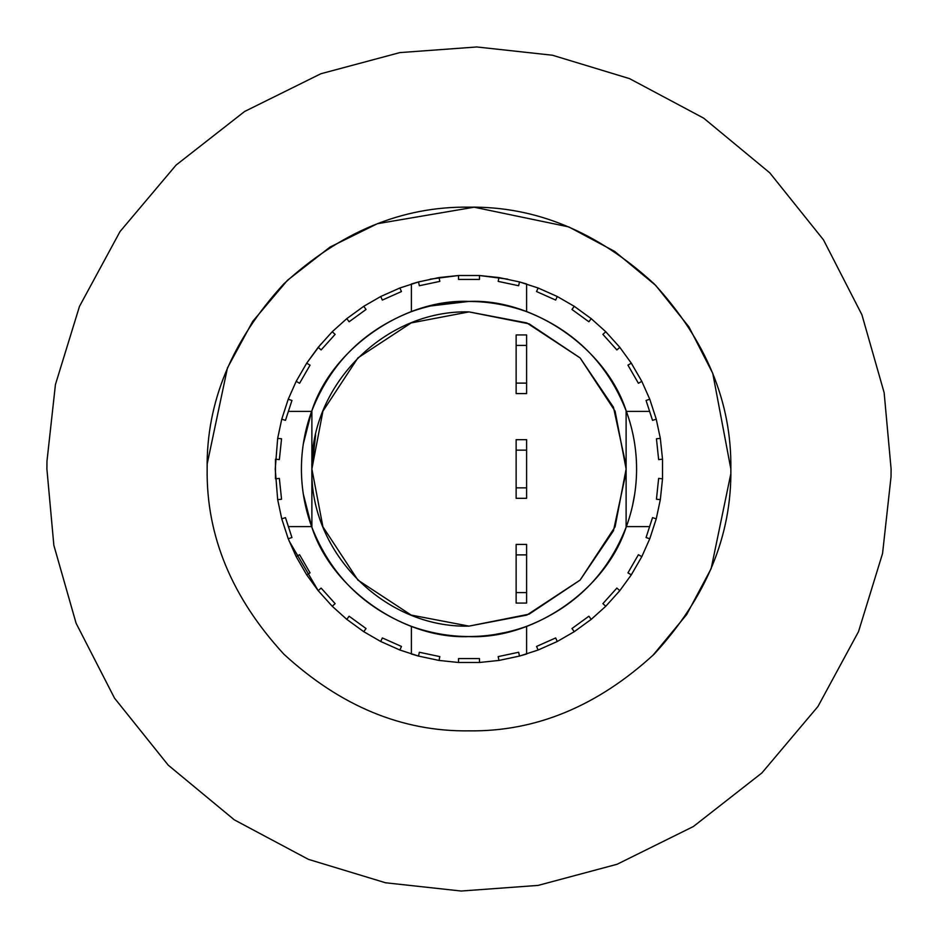 <?xml version="1.0" encoding="UTF-8"?>
<svg xmlns="http://www.w3.org/2000/svg" width="938" height="938" viewBox="0 0 938 938"><rect width="100%" height="100%" fill="white"/><g stroke="black" fill="none" stroke-linecap="round" stroke-linejoin="round"><path stroke-width="1.41" d="M507.716 279.137L479.47 275.514L479.47 279.418L458.53 279.418L458.53 275.514L479.47 275.514L498.981 277.566L519.476 281.928L538.131 287.989L557.266 296.502L574.255 306.316L591.198 318.627L605.784 331.747L619.795 347.318L631.321 363.194L641.803 381.332L649.776 399.248L656.248 419.169L660.329 438.363L662.521 459.198L662.521 478.814L660.329 499.637L656.248 518.831L649.776 538.752L641.803 556.668L631.321 574.818L619.795 590.682L605.784 606.253L591.198 619.373L574.255 631.684L557.266 641.498L538.131 650.022L519.476 656.084L498.981 660.434L479.47 662.486L458.53 662.486L458.53 658.582L479.47 658.582L479.47 662.486M498.981 660.434L498.172 656.612L518.655 652.262L519.476 656.084M519.394 656.096L526.605 654.009L526.605 626.373C488.206 639.927 449.794 639.927 411.395 626.373L411.395 654.009L418.524 656.084L419.345 652.262L439.828 656.612L439.019 660.434L458.53 662.486M649.776 538.752L646.059 537.544L652.531 517.624L656.248 518.831L660.329 499.637L656.448 499.239L658.64 478.403L662.521 478.814L662.521 459.198L658.64 459.597L656.448 438.773L660.329 438.363L656.248 419.169L652.531 420.376L649.612 411.395L626.373 411.395C633.15 430.003 636.55 449.196 636.585 469C636.55 488.804 633.15 508.009 626.373 526.605C607.695 574.443 574.443 607.695 526.605 626.373M430.284 279.137L458.53 275.514L439.019 277.566L439.828 281.388L419.345 285.738L418.524 281.928L411.395 283.991L411.395 311.627C449.794 298.073 488.206 298.073 526.605 311.627L526.605 283.991L518.655 281.705M538.131 650.022L536.536 646.446L555.671 637.934L557.266 641.498M574.255 631.684L571.957 628.53L588.9 616.219L591.198 619.373M605.784 606.253L602.876 603.638L616.887 588.067L619.795 590.682M631.321 574.818L627.944 572.86L638.415 554.721L641.803 556.668M649.612 526.605L626.373 526.605M518.655 285.738L519.476 281.928L518.655 285.738L498.172 281.388L498.981 277.566L498.172 281.388M281.752 419.169L277.671 438.363L281.552 438.773L279.36 459.597L275.479 459.198L275.479 478.814L279.36 478.403L281.552 499.239L277.671 499.637L281.752 518.831L285.469 517.624L288.388 526.605L311.627 526.605C304.85 508.009 301.45 488.804 301.415 469C301.45 449.196 304.85 430.003 311.627 411.395L288.388 411.395L285.469 420.376L281.752 419.169L288.224 399.248L291.941 400.456L288.388 411.395M301.426 470.724L301.426 467.276M303.279 444.061L311.627 411.395C330.305 363.557 363.557 330.305 411.395 311.627M626.373 411.395C607.695 363.557 574.443 330.305 526.605 311.627M418.524 656.084L439.019 660.434M380.734 641.498L399.869 650.022L401.464 646.446L382.329 637.934L380.734 641.498L363.745 631.684L366.043 628.53L349.1 616.219L346.802 619.373L363.745 631.684M289.033 540.827L318.205 590.682L332.216 606.253L335.124 603.638L321.113 588.067L318.205 590.682L306.679 574.818L310.056 572.86L299.585 554.721L296.197 556.668L306.679 574.818M277.671 438.363L275.233 469L277.671 499.637L281.752 518.831L288.224 538.752L291.941 537.544L288.388 526.605M288.224 538.752L296.197 556.668M332.216 606.253L346.802 619.373M399.869 650.022L418.606 656.096M411.395 626.373C363.557 607.695 330.305 574.443 311.627 526.605L303.279 493.939M419.345 281.705L399.869 287.989L401.464 291.554L382.329 300.078L380.734 296.502L363.745 306.316L366.043 309.47L349.1 321.781L346.802 318.627L332.216 331.747L335.124 334.362L321.113 349.933L318.205 347.318L306.679 363.194L310.056 365.14L299.585 383.279L296.197 381.332L288.224 399.248M320.773 344.199L306.679 363.194L296.197 381.332M363.745 306.316L346.802 318.627L332.216 331.747L318.205 347.318M399.869 287.989L380.734 296.502M439.828 281.388L439.019 277.566L418.524 281.928L419.345 285.738M538.131 287.989L536.536 291.554L555.671 300.078L557.266 296.502M574.255 306.316L571.957 309.47L588.9 321.781L591.198 318.627M605.784 331.747L602.876 334.362L616.887 349.933L619.795 347.318M631.321 363.194L627.944 365.14L638.415 383.279L641.803 381.332M649.776 399.248L646.059 400.456L649.612 411.395M626.115 527.32L626.115 469L615.082 526.828L580.094 580.094L526.828 615.082L469 626.115L411.172 615.082L357.906 580.094L322.918 526.828L311.885 469L311.885 527.32C331.759 589.193 404.079 639.493 469 636.585C533.921 639.493 606.241 589.193 626.115 527.32L624.814 530.685M632.575 505.453L634.721 493.939M636.574 470.724L636.585 469M207.146 469C206.254 535.833 231.815 597.553 283.851 654.161C340.459 706.185 402.168 731.746 469 730.854C535.833 731.746 597.541 706.185 654.149 654.161C706.185 597.553 731.746 535.833 730.854 469C731.746 402.168 706.185 340.459 654.149 283.851C597.541 231.815 535.833 206.254 469 207.157C402.168 206.254 340.459 231.815 283.851 283.851C231.815 340.459 206.254 402.168 207.146 469L207.204 463.876L227.465 367.872L252.674 321.453L287.497 280.263L330.024 247.069L377.393 223.701L474.112 207.204L568.803 226.914L614.707 251.431L655.662 285.363L688.938 326.905L712.763 373.371L730.854 469L712.763 373.371L688.938 326.905L655.662 285.363L614.707 251.431L568.803 226.914L474.112 207.204L377.393 223.701L330.024 247.069L287.497 280.263L252.674 321.453L227.465 367.872L207.204 463.876L207.146 469M305.272 433.239L305.612 431.75M632.728 504.761L632.388 506.262M623.793 533.206L626.455 526.37M46.9 469L53.853 545.306L76.084 623.219L114.53 698.165L168.242 765.174L234.336 819.859L308.426 859.36L385.565 882.775L461.215 891.03L538.131 885.402L617.11 864.261L693.417 826.495L761.914 772.924L817.971 706.455L858.528 631.591L882.564 553.455L891.03 476.785L882.564 553.455L858.528 631.591L817.971 706.455L761.914 772.924L693.417 826.495L617.11 864.261L538.131 885.402L461.215 891.03L385.565 882.775L308.426 859.36L234.336 819.859L168.242 765.162L114.53 698.165L76.084 623.219L53.853 545.295L46.9 469L46.97 461.215L55.436 384.545L79.472 306.409L120.029 231.545L176.086 165.076L244.584 111.505L320.89 73.739L399.869 52.598L476.785 46.97L552.435 55.225L629.574 78.64L703.664 118.141L769.758 172.827L823.47 239.835L861.916 314.781L884.147 392.694L891.1 469L891.03 476.785L891.1 469M652.731 655.568L686.651 614.578L711.156 568.616L730.808 473.831M516.135 487.854L516.135 439.676L526.605 439.676L526.605 498.324L516.135 498.324L516.135 487.854L526.605 487.854M526.605 450.146L516.135 450.146M516.135 383.114L516.135 334.936L526.605 334.936L526.605 393.585L516.135 393.585L516.135 383.114L526.605 383.114M526.605 345.407L516.135 345.407M516.135 592.593L516.135 544.415L526.605 544.415L526.605 603.064L516.135 603.064L516.135 592.593L526.605 592.593M526.605 554.886L516.135 554.886M508.15 631.942L493.025 634.85M429.85 306.058L469 301.415C404.079 298.507 331.759 348.807 311.885 410.68L311.885 469C309.692 552.904 385.096 628.308 469 626.115L529.126 614.155L580.094 580.094L613.464 530.767L626.068 472.435M315.625 434.951L311.897 468.32M469 301.415C533.921 298.507 606.241 348.807 626.115 410.68L626.115 469L615.082 411.172L580.094 357.906L526.828 322.918L469 311.897L411.172 322.918L357.906 357.906L322.918 411.172L311.885 469C309.692 385.096 385.096 309.692 469 311.897L529.126 323.856L580.094 357.906L613.464 407.233L626.068 465.565"/></g></svg>
